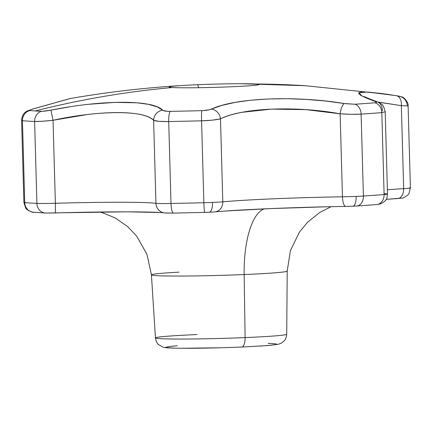 <?xml version="1.0" encoding="UTF-8"?>
<svg xmlns="http://www.w3.org/2000/svg" width="432" height="432" viewBox="0 0 432 432"><rect width="100%" height="100%" fill="white"/><g stroke="black" fill="none" stroke-linecap="round" stroke-linejoin="round"><path stroke-width="0.65" d="M255.965 84.008A45.014 1.609 178.4 0 1 259.06 84.564A45.014 1.609 178.4 0 1 230.553 86.805A45.014 1.609 178.4 0 1 172.211 87.523A45.014 1.609 178.4 0 1 186.937 85.239A45.014 1.609 178.4 0 1 197.624 84.726A45.014 1.609 178.4 0 1 255.965 84.008A1004.886 934.961 -86.4 0 1 305.419 85.72A1004.886 934.961 93.6 0 0 255.965 84.008A45.014 1.609 178.4 0 1 230.553 86.805A45.014 1.609 178.4 0 1 172.211 87.523A1004.886 934.961 93.6 0 0 35.17 110.948A1004.886 934.961 -86.4 0 1 172.211 87.523A45.014 1.609 178.4 0 1 169.123 87.08A45.014 1.609 178.4 0 1 197.624 84.726A45.014 1.609 178.4 0 1 241.164 83.722A45.014 1.609 178.4 0 1 255.965 84.008M198.774 87.707L197.624 84.726L198.774 87.707M231.212 347.441L241.693 347.042A10.049 3.667 -92.4 0 0 241.85 347.042A10.049 3.667 -92.4 0 0 245.101 337.592A65.664 2.349 178.4 0 1 155.644 338.089A65.664 2.349 178.4 0 1 197.062 334.562M345.897 206.415L352.733 206.215A10.049 3.667 -92.4 0 0 352.874 206.215A10.049 3.667 87.6 0 1 352.858 206.215A10.049 3.667 -92.4 0 0 356.125 196.409A20.099 0.718 178.4 0 1 342.457 196.803A20.099 0.718 -1.6 0 0 356.125 196.409A20.099 0.718 -1.6 0 0 363.404 196.031L361.114 114.118L363.404 196.031A20.099 0.718 178.4 0 1 356.125 196.409A10.049 3.667 87.6 0 1 352.874 206.215L356.746 206.015A10.049 7.306 -93.8 0 0 363.404 196.031A200.977 7.187 -1.6 0 0 384.107 194.524L381.818 112.612A200.977 7.187 178.4 0 1 361.114 114.118L351.41 114.302L340.141 113.816L342.457 196.803A100.489 3.596 -1.6 0 0 222.804 201.825A20.099 0.718 178.4 0 1 212.539 202.435A10.049 3.667 87.6 0 1 209.282 212.242A10.049 3.667 87.6 0 1 209.272 212.242A10.049 3.667 -92.4 0 0 212.539 202.435A20.099 0.718 -1.6 0 0 222.804 201.825L220.482 118.838C226.282 116.1 233.437 113.924 241.947 112.32L271.631 109.107L305.824 109.642L340.141 113.816L342.457 196.803A100.489 3.596 -1.6 0 0 222.804 201.825L220.482 118.838L212.571 120.128L201.571 120.814A200.977 7.187 178.4 0 1 168.707 121.554L170.996 203.467A200.977 7.187 -1.6 0 0 203.861 202.727L201.571 120.814L203.861 202.727A20.099 0.718 -1.6 0 0 212.539 202.435A20.099 0.718 178.4 0 1 203.861 202.727A10.049 0.675 88.5 0 0 204.779 212.393A10.049 0.675 88.5 0 0 204.806 212.387L209.142 212.242A10.049 3.667 -92.4 0 0 209.282 212.242L214.92 211.907A10.049 8.802 -95.3 0 0 222.804 201.825A10.049 8.802 84.7 0 1 214.99 211.896M287.01 270.907A67.921 2.43 178.4 0 1 244.161 274.547A70.34 25.655 87.6 0 1 264.341 208.894M34.641 212.285A10.049 9.623 -84.8 0 1 33.453 212.252A10.049 9.623 -84.8 0 1 24.737 202.619A20.099 0.718 178.4 0 1 23.89 202.435A20.099 0.718 -1.6 0 0 24.737 202.619L22.453 120.706L24.737 202.619A200.977 7.187 -1.6 0 0 36.898 203.386L34.614 121.473A200.977 7.187 178.4 0 1 22.453 120.706A10.049 9.623 -84.8 0 1 29.948 110.554A192.856 6.896 -1.6 0 0 35.17 110.948A192.856 6.896 -1.6 0 0 41.618 111.289A192.856 6.896 178.4 0 1 35.17 110.948A192.856 6.896 178.4 0 1 29.948 110.554C28.912 110.403 29.889 109.885 32.891 109.01L69.212 98.766M31.919 109.301L30.208 109.912M70.087 98.572L32.891 109.01A10.049 6.518 -106 0 0 32.168 109.161A10.049 6.518 74 0 1 32.891 109.01M331.085 206.696L319.858 212.387L307.649 222.151L299.392 232.13L290.407 250.695L287.21 271.085A67.921 2.43 178.4 0 1 244.161 274.547L245.101 337.592A10.049 3.667 87.6 0 1 241.85 347.042C217.696 348.008 196.722 348.408 178.913 348.241C165.807 347.965 164.905 347.668 162.88 347.09L158.549 344.59C158.447 344.396 156.26 343.116 155.444 337.916A65.664 2.349 -1.6 0 0 245.101 337.592L244.161 274.547A67.921 2.43 178.4 0 1 151.427 274.882A67.921 2.43 178.4 0 1 179.086 272.144M160.564 212.517L126.684 211.826L46.192 213.014M400.21 198.153L399.103 198.477M379.739 102.287L401.35 105.667L403.666 188.654A10.049 6.669 86.6 0 1 397.586 198.601A10.049 6.669 86.6 0 1 397.267 198.607L386.159 199.325M356.368 206.026L354.688 206.123M327.256 206.777L270.724 208.586L224.91 211.07M214.277 211.939L212.107 212.096M168.691 213.127L166.055 213.025M209.282 212.242L204.779 212.393A10.049 0.675 -91.5 0 1 203.861 202.727A200.977 7.187 178.4 0 1 170.996 203.467A20.099 0.718 178.4 0 1 155.936 203.332A20.099 0.718 -1.6 0 0 170.996 203.467L168.707 121.554L158.917 121.338L153.619 120.344L155.936 203.332A100.489 3.596 -1.6 0 0 55.366 203.272L53.044 120.285L87.097 114.566C98.334 113.233 108.518 112.574 117.655 112.579C126.792 112.585 134.498 113.26 140.773 114.599C146.767 115.879 151.049 117.796 153.619 120.344L155.936 203.332A100.489 3.596 -1.6 0 0 55.366 203.272L53.044 120.285L42.223 121.268L34.614 121.473L36.898 203.386A20.099 0.718 -1.6 0 0 55.366 203.272L55.431 212.96L55.366 203.272A20.099 0.718 178.4 0 1 36.898 203.386A200.977 7.187 178.4 0 1 24.737 202.619A10.049 9.623 95.2 0 0 33.345 212.242M397.267 198.607A10.049 6.669 -93.4 0 0 397.618 198.601A10.049 6.669 -93.4 0 0 403.666 188.654A100.489 3.596 -1.6 0 0 387.38 189.772A100.489 3.596 -1.6 0 1 403.666 188.654A20.099 0.718 -1.6 0 0 410.4 187.925A20.099 0.718 178.4 0 1 403.666 188.654L401.35 105.667A10.049 6.637 -80.7 0 0 396.301 95.666A10.049 6.637 99.3 0 1 401.35 105.667L408.11 105.937L410.4 187.925L409.023 193.298C409.633 194.314 402.316 198.958 402.435 198.072L386.149 199.341M177.304 345.773L170.375 346.383L165.758 347.274M166.633 347.636L174.571 348.138M181.332 348.257L220.347 347.776M286.524 334.071A65.664 2.349 178.4 0 1 245.101 337.592A65.664 2.349 -1.6 0 0 286.718 334.249C286.189 339.498 284.067 340.897 283.981 341.102L281.108 343.262L278.213 344.299L268.261 345.541L241.839 347.042A10.049 3.667 87.6 0 1 241.693 347.042L241.979 347.031M259.951 346.113L272.327 345.13L276.939 344.245M276.07 343.877L268.132 343.375M376.277 101.903L366.368 98.032L360.877 95.407L358.668 93.469M345.686 103.739L354.931 104.231A192.856 6.896 -1.6 0 0 374.798 102.784A10.049 8.343 85.3 0 1 381.818 112.612L384.107 194.524A20.099 0.718 -1.6 0 0 387.499 194.027A20.099 0.718 178.4 0 1 384.107 194.524A10.049 8.343 85.3 0 1 376.569 204.574A10.049 8.343 85.3 0 1 376.04 204.595M203.051 110.614L209.261 109.793L222.016 105.354L235.256 102.368L250.868 100.213L268.218 98.982L286.902 98.707L306.175 99.398L325.544 101.029L344.32 103.54A10.049 3.062 99.1 0 0 340.141 113.816C348.138 114.356 355.131 114.453 361.114 114.118A200.977 7.187 -1.6 0 0 381.818 112.612L385.144 111.802M163.042 110.479L167.195 111.305L170.3 111.37A192.856 6.896 -1.6 0 0 201.83 110.657A10.049 0.675 88.5 0 0 201.571 120.814C209.876 120.55 216.178 119.891 220.482 118.838C241.817 107.908 295.855 105.635 340.141 113.816A10.049 3.062 -80.9 0 1 344.32 103.54C295.056 95.337 235.175 97.853 211.367 109.118A10.049 8.618 66 0 1 220.482 118.838A10.049 8.618 -114 0 0 211.367 109.118C209.25 109.993 206.069 110.506 201.83 110.657A192.856 6.896 178.4 0 1 170.3 111.37A10.049 2.317 88.9 0 0 168.707 121.554A200.977 7.187 -1.6 0 0 201.571 120.814A10.049 0.675 -91.5 0 1 201.83 110.657M88.792 104.29L114.863 102.384L136.841 102.789L148.387 104.328L157.086 106.834L162.659 110.214C153.063 99.7 102.713 99.679 50.917 110.149L70.124 106.763M42.223 111.299L50.917 110.149C46.759 110.948 43.659 111.332 41.618 111.289A10.049 9.013 92.6 0 0 34.614 121.473A10.049 9.013 -87.4 0 1 41.618 111.289M397.197 95.818L398.936 96.125M367.918 92.07L382.93 93.652M358.835 92.788L359.861 92.302L364.435 91.94M264.433 208.861A70.34 25.655 -92.4 0 0 244.161 274.547A67.921 2.43 178.4 0 1 151.637 275.06M21.632 120.442L22.453 120.706L21.6 120.447L23.89 202.435L25.569 207.722C25.488 209.461 33.248 213.1 33.453 212.252L45.463 213.014A10.049 9.013 92.6 0 1 36.898 203.386A10.049 9.013 -87.4 0 0 45.392 213.008M384.583 193.736A20.099 0.718 178.4 0 1 387.499 194.027L385.204 111.802L381.818 112.612A10.049 8.343 -94.7 0 0 374.798 102.784A192.856 6.896 178.4 0 1 354.931 104.231A10.049 7.306 86.2 0 1 361.114 114.118A10.049 7.306 -93.8 0 0 354.931 104.231L344.32 103.54M409.552 187.742A20.099 0.718 178.4 0 1 410.4 187.925M376.623 204.568A10.049 8.343 -94.7 0 0 384.107 194.524A200.977 7.187 178.4 0 1 363.404 196.031A10.049 7.306 86.2 0 1 356.789 206.01M345.767 206.42A10.049 3.17 -90.9 0 1 342.457 196.803A10.049 3.17 89.1 0 0 345.778 206.42C297.178 207.16 238.464 209.633 214.925 211.901M170.996 203.467A10.049 2.317 88.9 0 0 173.491 213.1A10.049 2.317 -91.1 0 1 170.996 203.467M173.583 213.089A10.049 2.317 -91.1 0 1 173.502 213.1L164.327 212.927A10.049 9.839 98.3 0 0 164.543 212.96A10.049 9.839 -81.7 0 1 155.936 203.332A10.049 9.839 98.3 0 0 164.327 212.927C156.902 211.577 106.569 211.405 55.431 212.96L45.468 213.014M399.211 96.282A10.049 9.623 -84.8 0 1 407.263 105.835M405.826 105.883L408.078 105.937M396.214 95.656L367.783 92.059L359.068 92.621L361.622 95.812L375.008 101.304A10.049 8.413 -70.7 0 1 377.006 101.693C368.323 98.453 364.176 96.73 364.559 96.536M374.798 102.784C376.99 102.557 377.06 102.065 375.008 101.304A10.049 8.413 109.3 0 1 377.109 101.731A10.049 8.413 -70.7 0 1 382.266 110.749M378.097 102.114L401.35 105.667M29.948 110.554A10.049 9.623 95.2 0 0 22.453 120.706A200.977 7.187 -1.6 0 0 34.614 121.473C38.637 121.586 44.782 121.187 53.044 120.285L50.917 110.149L53.044 120.285C99.576 110.063 145.017 110.084 153.619 120.344A10.049 9.639 -46.4 0 1 162.659 110.214A10.049 9.639 133.6 0 0 153.619 120.344C155.693 121.257 160.726 121.657 168.707 121.554A10.049 2.317 -91.1 0 1 170.3 111.37C166.234 111.407 163.685 111.024 162.659 110.214M386.78 94.192L305.419 85.72L241.164 83.722M186.937 85.239C147.911 87.377 108.956 91.816 70.07 98.555L32.222 109.145L27.173 111.035C25.693 112.109 22.216 113.233 21.6 120.447M100.607 212.009L115.15 217.879L127.942 226.849L136.804 236.299L147.015 254.48L151.427 274.882L155.444 337.916M287.21 271.085L286.718 334.249M387.499 194.027C386.564 197.71 388.471 199.492 380.749 203.823L376.569 204.568L356.751 206.015M352.874 206.215L345.778 206.42M204.779 212.393L173.497 213.1M386.791 94.192L399.724 96.277L402.133 97.027C402.813 96.498 408.785 101.957 408.11 105.937M385.204 111.802C383.881 106.715 382.595 104.123 381.337 104.02L377.006 101.693"/></g></svg>
